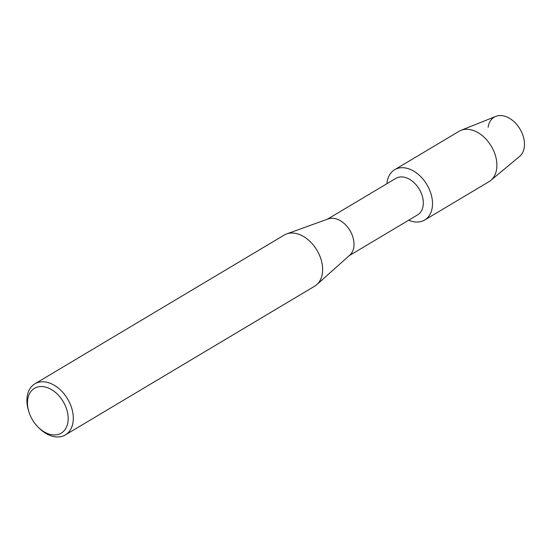<?xml version="1.0" encoding="UTF-8"?>
<svg xmlns="http://www.w3.org/2000/svg" width="552" height="552" viewBox="0 0 552 552"><rect width="100%" height="100%" fill="white"/><g stroke="black" fill="none" stroke-linecap="round" stroke-linejoin="round"><path stroke-width="0.83" d="M488.134 127.25A23.432 16.043 59.2 0 1 502.479 115.713A23.432 16.043 59.2 0 1 521.674 132.28A23.432 16.043 59.2 0 1 519.618 156.416L490.818 180.38A29.297 20.058 59.2 0 1 489.058 181.629L424.674 220.041A29.297 20.058 59.2 0 1 408.694 220.2A29.297 20.058 59.2 0 0 429.421 215.383A29.297 20.058 59.2 0 0 429.001 188.618A29.297 20.058 59.2 0 1 424.674 220.041M327.384 219.213L395.867 178.365A21.252 14.545 59.2 0 1 420.783 192.075A21.252 14.545 59.2 0 1 417.643 214.859L349.161 255.714M386.917 183.699A29.297 20.058 59.2 0 1 404.381 167.822A29.297 20.058 59.2 0 1 429.001 188.618A29.297 20.058 59.2 0 0 394.652 169.712A29.297 20.058 59.2 0 0 386.917 183.699M28.821 411.619L28.449 410.384A29.746 20.362 59.2 0 1 34.873 383.819L284.197 235.083A29.746 20.362 59.2 0 1 286.633 233.931L328.302 218.889A21.252 14.545 59.2 0 1 351.472 233.42A21.252 14.545 59.2 0 1 349.885 255.065L316.848 284.584A29.746 20.362 59.2 0 1 314.681 286.177L65.35 434.921A29.746 20.362 59.2 0 1 38.93 427.952L38.019 427.034A26.11 17.871 59.2 0 1 30.601 416.311A26.11 17.871 59.2 0 1 28.821 411.619A26.11 17.871 59.2 0 1 38.723 386.731A26.11 17.871 59.2 0 1 65.06 405.154A26.11 17.871 59.2 0 1 62.638 432.147A26.11 17.871 59.2 0 1 38.019 427.034M286.633 233.931A29.746 20.362 59.2 0 1 319.077 254.272A29.746 20.362 59.2 0 1 316.848 284.584M34.873 383.819A29.746 20.362 59.2 0 1 69.745 403.015A29.746 20.362 59.2 0 1 65.35 434.921M394.652 169.712L459.036 131.307A29.297 20.058 59.2 0 1 460.975 130.348A29.297 20.058 59.2 0 1 493.391 150.206A29.297 20.058 59.2 0 1 490.818 180.38M460.975 130.348L495.744 116.396A23.432 16.043 59.2 0 1 521.674 132.28"/></g></svg>
